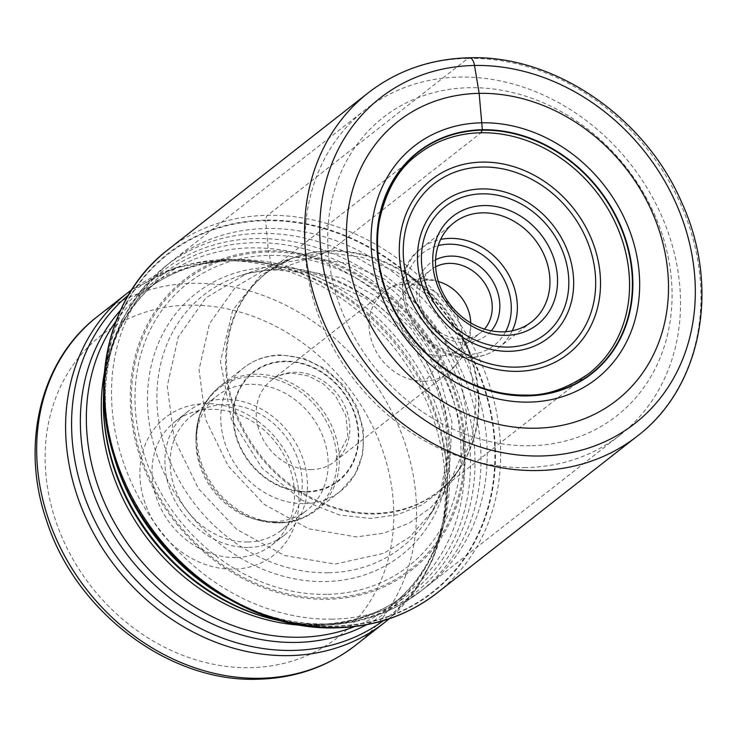 <?xml version="1.0" encoding="UTF-8"?>
<svg xmlns="http://www.w3.org/2000/svg" width="737" height="737" viewBox="0 0 737 737"><rect width="100%" height="100%" fill="white"/><g stroke="black" fill="none" stroke-linecap="round" stroke-linejoin="round"><path stroke-width="0.55" stroke-dasharray="3.69 2.76" d="M246.794 273.574L284.851 266.886L342.834 278.098L377.353 297.186L411.172 328.564L438.156 371.715L451.938 421.804L449.432 470.685L432.73 510.925L409.772 537.015L383.968 553.257L335.114 564.1L284.325 555.477L236.734 529.387L198.52 488.742L174.254 438.911L167.262 386.124L178.271 337.002L205.89 297.831L246.766 273.584M458.838 469.791L442.412 489.893L421.546 505.066L397.326 514.758L370.822 518.443L339.499 515.006L301.728 500.064L262.243 468.373L231.326 419.206L220.455 361.434L232.726 310.166L260.419 275.546L292.902 257.95L297.499 256.439C286.288 260.106 276.135 265.504 267.024 272.616L417.575 154.687A138.961 117.846 51.9 0 0 390.177 303.128A138.961 117.846 51.9 0 0 525.481 395.391A138.961 117.846 51.9 0 0 588.964 373.475L438.414 491.404A138.961 117.846 -128.1 0 1 374.93 513.321A138.961 117.846 -128.1 0 1 239.626 421.057A138.961 117.846 -128.1 0 1 267.024 272.616A138.961 117.846 -128.1 0 1 330.508 250.7A138.961 117.846 -128.1 0 1 465.812 342.963A138.961 117.846 -128.1 0 1 438.414 491.404C447.506 484.273 455.171 475.697 461.417 465.692A139.109 117.975 -128.1 0 1 374.258 514.011A139.109 117.975 -128.1 0 1 231.676 402.457A139.109 117.975 -128.1 0 1 297.499 256.439A139.109 117.975 -128.1 0 1 329.789 251.105A139.109 117.975 -128.1 0 1 455.567 325.155A139.109 117.975 -128.1 0 1 461.417 465.692L448.299 486.54L431.062 507.36L409.275 523.067L384.032 533.109L356.432 536.923L308.729 528.807L264.039 504.265L228.194 466.042L205.485 419.196L199.045 369.615L209.538 323.543L235.647 286.868L274.164 264.297L309.3 258.208L329.789 251.105A9.157 4.09 -91.1 0 0 330.508 250.7L481.058 132.771M448.299 486.512L462.67 452.711L466.761 414.526L459.952 374.976L442.817 337.251L416.958 304.307L384.217 279.019L347.33 263.266L309.3 258.208L277.02 269.696C274.588 270.322 272.939 269.484 272.073 267.172L268.332 250.801A184.379 156.364 51.9 0 1 462.762 421.997A184.379 156.364 51.9 0 1 327.274 599.264A184.379 156.364 -128.1 0 1 132.844 428.059A184.379 156.364 -128.1 0 1 268.332 250.801L265.652 220.658A214.513 181.91 51.9 0 0 108.026 426.889A214.513 181.91 51.9 0 0 334.22 626.063A214.513 181.91 51.9 0 0 491.855 419.832A214.513 181.91 51.9 0 0 265.652 220.658L265.707 220.105A214.983 182.315 -128.1 0 1 492.408 419.722A214.983 182.315 -128.1 0 1 334.423 626.413A214.983 182.315 -128.1 0 1 107.731 426.797A214.983 182.315 -128.1 0 1 265.707 220.105A6.873 3.068 -91.1 0 1 267.605 215.315A218.078 184.941 51.9 0 0 167.981 249.705M458.856 469.764L472.371 437.474L476.093 401.085L469.469 363.433L453.062 327.55L428.381 296.246L397.169 272.22L362.042 257.25L325.837 252.459L292.93 257.932L274.127 264.187M525.757 467.59A206.627 175.231 -128.1 0 1 307.873 275.73A206.627 175.231 -128.1 0 1 365.312 109.666A206.627 175.231 -128.1 0 1 459.713 77.081A206.627 175.231 -128.1 0 1 677.598 268.931A206.627 175.231 -128.1 0 1 620.158 434.996A206.627 175.231 -128.1 0 1 525.757 467.59M530.179 445.747A189.455 160.666 -128.1 0 1 330.397 269.834A189.455 160.666 -128.1 0 1 469.616 87.694A189.455 160.666 -128.1 0 1 669.399 263.606A189.455 160.666 -128.1 0 1 530.179 445.747M297.803 484.964A87.574 74.271 -128.1 0 1 233.454 569.157A87.574 74.271 -128.1 0 1 141.108 487.848A87.574 74.271 -128.1 0 1 205.457 403.655A87.574 74.271 -128.1 0 1 297.803 484.964M235.812 557.513A78.417 66.505 -128.1 0 1 153.121 484.697A78.417 66.505 -128.1 0 1 174.918 421.684A78.417 66.505 -128.1 0 1 210.745 409.311A78.417 66.505 -128.1 0 1 293.437 482.127A78.417 66.505 -128.1 0 1 271.631 545.14A78.417 66.505 -128.1 0 1 235.812 557.513M248.701 547.407A78.417 66.505 51.9 0 0 284.528 535.044A78.417 66.505 51.9 0 0 299.987 451.274A78.417 66.505 51.9 0 0 223.633 399.214A78.417 66.505 51.9 0 0 187.815 411.578A78.417 66.505 51.9 0 0 172.347 495.347A78.417 66.505 51.9 0 0 248.701 547.407M247.789 541.999A72.696 61.65 -128.1 0 1 177.009 493.735A72.696 61.65 -128.1 0 1 191.344 416.083A72.696 61.65 -128.1 0 1 224.555 404.622A72.696 61.65 -128.1 0 1 295.334 452.887A72.696 61.65 -128.1 0 1 281 530.539A72.696 61.65 -128.1 0 1 247.789 541.999M273.713 521.695A72.696 61.65 51.9 0 0 306.914 510.234A72.696 61.65 51.9 0 0 321.249 432.582A72.696 61.65 51.9 0 0 250.469 384.318A72.696 61.65 51.9 0 0 217.268 395.778A72.696 61.65 51.9 0 0 196.033 443.287A72.696 61.65 51.9 0 0 255.711 519.465A72.696 61.65 51.9 0 0 273.713 521.695M470.75 322.944A40.065 33.976 -128.1 0 1 459.059 349.605A40.065 33.976 -128.1 0 1 440.763 355.925A40.065 33.976 -128.1 0 1 401.748 329.319A40.065 33.976 -128.1 0 1 409.643 286.527A40.065 33.976 -128.1 0 1 427.948 280.207A40.065 33.976 -128.1 0 1 438.331 281.562M435.641 266.794A40.065 33.976 51.9 0 0 431.136 269.687A40.065 33.976 51.9 0 0 419.998 301.894A40.065 33.976 51.9 0 0 462.246 339.094A40.065 33.976 51.9 0 0 480.552 332.774A40.065 33.976 51.9 0 0 484.439 329.098M435.595 259.774A45.786 38.831 51.9 0 0 417.262 300.116A45.786 38.831 51.9 0 0 465.554 342.631A45.786 38.831 51.9 0 0 491.247 330.821M368.288 92.798A218.078 184.941 -128.1 0 1 467.912 58.407L267.605 215.315A218.078 184.941 51.9 0 1 479.944 360.107A218.078 184.941 51.9 0 1 436.94 593.055M326.666 594.363A179.358 152.108 -128.1 0 1 137.533 427.819A179.358 152.108 -128.1 0 1 269.337 255.389A179.358 152.108 51.9 0 1 458.469 421.923A179.358 152.108 51.9 0 1 326.666 594.363M327.117 598.002A183.08 155.267 -128.1 0 1 134.051 428.004A183.08 155.267 -128.1 0 1 268.59 251.99A183.08 155.267 51.9 0 1 461.648 421.988A183.08 155.267 51.9 0 1 327.117 598.002M325.247 581.548A166.341 141.071 51.9 0 0 447.479 421.628A166.341 141.071 51.9 0 0 272.073 267.172A166.341 141.071 -128.1 0 0 149.832 427.101A166.341 141.071 -128.1 0 0 325.247 581.548M328.278 572.778A160.371 136.004 -128.1 0 1 164.222 445.222A160.371 136.004 -128.1 0 1 237.968 276.458A160.371 136.004 -128.1 0 1 277.02 269.696A160.371 136.004 51.9 0 1 422.596 356.017A160.371 136.004 51.9 0 1 427.727 518.701A160.371 136.004 51.9 0 1 328.278 572.778M467.912 58.407A218.078 184.941 -128.1 0 1 680.242 203.2A218.078 184.941 -128.1 0 1 637.247 436.147M332.387 619.135A206.701 175.286 -128.1 0 1 114.428 427.22A206.701 175.286 -128.1 0 1 266.315 228.498A206.701 175.286 51.9 0 1 484.273 420.422A206.701 175.286 51.9 0 1 332.387 619.135M227.3 598.297A206.627 175.231 51.9 0 0 326.233 623.889A206.627 175.231 51.9 0 0 326.38 623.889A206.627 175.231 51.9 0 0 420.624 591.295A206.627 175.231 51.9 0 0 461.371 370.573A206.627 175.231 51.9 0 0 260.179 233.38A206.627 175.231 51.9 0 0 260.023 233.38A206.627 175.231 51.9 0 0 165.788 265.965A206.627 175.231 51.9 0 0 112.697 452.002M103.355 404.438A204.481 173.416 -128.1 0 1 256.338 238.567A204.481 173.416 -128.1 0 1 256.485 238.567A204.481 173.416 -128.1 0 1 472.104 428.354A204.481 173.416 -128.1 0 1 322.005 625.022A204.481 173.416 -128.1 0 1 321.848 625.022A204.481 173.416 -128.1 0 1 271.234 618.748M354.626 626.579A199.838 169.473 51.9 0 0 391.2 605.713L406.124 594.022C381.259 613.322 351.908 623.41 318.071 624.294C301.986 624.58 285.698 622.562 269.217 618.214A201.984 171.288 51.9 0 0 319.057 624.414A201.984 171.288 51.9 0 0 319.213 624.414A201.984 171.288 51.9 0 0 467.645 430.316A201.984 171.288 51.9 0 0 254.809 242.685A201.984 171.288 51.9 0 0 254.652 242.685A201.984 171.288 51.9 0 0 103.392 406.529C103.595 351.982 122.351 309.604 159.662 279.397A199.838 169.473 -128.1 0 1 250.958 247.872A199.838 169.473 -128.1 0 1 251.105 247.872A199.838 169.473 -128.1 0 1 445.563 380.633A199.838 169.473 -128.1 0 1 406.124 594.022A199.838 169.473 -128.1 0 1 314.828 625.547A199.838 169.473 -128.1 0 1 314.681 625.547A199.838 169.473 -128.1 0 1 301.516 625.271M104.276 373.484A199.838 169.473 -128.1 0 1 159.662 279.397L144.738 291.087A199.838 169.473 51.9 0 0 115.727 321.599M383.433 620.618A206.848 175.415 51.9 0 0 447.543 482.643L447.47 478.58C447.267 533.127 428.51 575.505 391.2 605.713A199.838 169.473 51.9 0 0 430.638 392.324A199.838 169.473 51.9 0 0 236.19 259.562A199.838 169.473 51.9 0 0 236.033 259.562A199.838 169.473 51.9 0 0 144.738 291.087C169.611 271.787 198.962 261.699 232.791 260.824C248.876 260.53 265.163 262.556 281.645 266.895A201.984 171.288 -128.1 0 1 447.47 478.58A201.984 171.288 -128.1 0 1 366.667 624.709M120.426 310.36A201.984 171.288 -128.1 0 1 231.648 260.705A201.984 171.288 -128.1 0 1 231.814 260.695A201.984 171.288 -128.1 0 1 281.645 266.895L277.72 265.854A206.848 175.415 51.9 0 0 226.517 259.516A206.848 175.415 51.9 0 0 226.37 259.516A206.848 175.415 51.9 0 0 128.404 295.067M126.663 293.612A208.995 177.239 -128.1 0 1 221.984 260.649A208.995 177.239 -128.1 0 1 222.141 260.649A208.995 177.239 -128.1 0 1 425.627 399.408A208.995 177.239 -128.1 0 1 384.419 622.664M355.501 645.317A208.995 177.239 51.9 0 0 396.709 422.071A208.995 177.239 51.9 0 0 193.214 283.303A208.995 177.239 51.9 0 0 192.993 283.312A208.995 177.239 51.9 0 0 97.735 316.265M389.164 618.794L414.507 591.525L433.116 558.757L444.254 521.943L447.543 482.643A206.848 175.415 51.9 0 0 277.72 265.854C260.272 261.248 242.823 259.092 225.375 259.387L175.636 267.614L131.555 289.936M250.11 667.667A191.823 162.674 51.9 0 0 250.322 667.667A191.823 162.674 51.9 0 0 391.052 483.14A191.823 162.674 51.9 0 0 188.801 305.146A191.823 162.674 51.9 0 0 188.589 305.146A191.823 162.674 51.9 0 0 47.859 489.663A191.823 162.674 51.9 0 0 250.11 667.667M278.678 522.892A77.56 65.777 51.9 0 0 278.835 522.883A77.56 65.777 51.9 0 0 335.842 448.409A77.56 65.777 51.9 0 0 254.21 376.303A77.56 65.777 51.9 0 0 254.044 376.312A77.56 65.777 51.9 0 0 195.968 439.224A77.56 65.777 51.9 0 0 259.645 520.506A77.56 65.777 51.9 0 0 278.678 522.892M280.594 522.432A78.417 66.505 -128.1 0 1 280.428 522.432A78.417 66.505 -128.1 0 1 204.204 470.289A78.417 66.505 -128.1 0 1 219.7 386.603A78.417 66.505 -128.1 0 1 255.527 374.23A78.417 66.505 -128.1 0 1 255.693 374.23A78.417 66.505 -128.1 0 1 331.917 426.382A78.417 66.505 -128.1 0 1 316.413 510.059A78.417 66.505 -128.1 0 1 280.594 522.432M304.418 503.647A78.417 66.505 51.9 0 0 304.574 503.647A78.417 66.505 51.9 0 0 340.402 491.275A78.417 66.505 51.9 0 0 355.897 407.589A78.417 66.505 51.9 0 0 279.664 355.437A78.417 66.505 51.9 0 0 279.507 355.446A78.417 66.505 51.9 0 0 243.689 367.809A78.417 66.505 51.9 0 0 228.194 451.495A78.417 66.505 51.9 0 0 304.418 503.647M306.933 491.994A69.26 58.73 51.9 0 0 357.823 425.415A69.26 58.73 51.9 0 0 284.795 361.102A69.26 58.73 51.9 0 0 233.905 427.69A69.26 58.73 51.9 0 0 306.933 491.994M284.887 361.646A68.688 58.251 51.9 0 0 284.685 361.646A68.688 58.251 -128.1 0 0 234.43 427.782A68.688 58.251 -128.1 0 0 306.841 491.459A68.688 58.251 -128.1 0 0 307.043 491.45A68.688 58.251 51.9 0 0 357.298 425.313A68.688 58.251 51.9 0 0 284.887 361.646M311.41 469.616A51.516 43.686 -128.1 0 1 311.263 469.616A51.516 43.686 -128.1 0 1 261.101 435.41A51.516 43.686 -128.1 0 1 271.262 380.384A51.516 43.686 -128.1 0 1 294.643 372.268A51.516 43.686 -128.1 0 1 294.791 372.259A51.516 43.686 -128.1 0 1 344.953 406.465A51.516 43.686 -128.1 0 1 334.791 461.491A51.516 43.686 -128.1 0 1 311.41 469.616M424.088 381.232A51.516 43.686 51.9 0 0 447.626 373.106A51.516 43.686 51.9 0 0 457.788 318.08A51.516 43.686 51.9 0 0 407.625 283.874A51.516 43.686 51.9 0 0 384.088 291.999A51.516 43.686 51.9 0 0 373.935 347.026A51.516 43.686 51.9 0 0 424.088 381.232A91.581 40.885 -91.1 0 0 440.763 355.925M407.625 283.874A91.581 40.885 88.9 0 1 420.569 278.853A91.581 40.885 88.9 0 1 427.948 280.207M505.61 331.705A58.38 49.508 -128.1 0 1 467.562 354.525A58.38 49.508 -128.1 0 1 467.415 354.534A58.38 49.508 -128.1 0 1 407.248 306.039A58.38 49.508 -128.1 0 1 438.174 245.614M512.233 330.784A62.958 53.396 -128.1 0 1 498.967 347.431A62.958 53.396 -128.1 0 1 470.206 357.362A62.958 53.396 -128.1 0 1 470.04 357.362A62.958 53.396 -128.1 0 1 408.86 315.473A62.958 53.396 -128.1 0 1 421.315 248.295A62.958 53.396 -128.1 0 1 440.652 239.405M432.739 510.907L427.727 518.701L433.42 508.843L440.385 492.482L447.488 455.687L445.821 422.67L437.179 389.412L409.938 340.006L365.856 298.31L307.955 273.178L275.647 269.954C256.236 270.562 244.113 274.302 237.968 276.458L274.146 264.178M432.73 510.925L448.308 486.521M103.641 389.993L109.26 353.723L121.808 320.107L140.887 290.452L165.788 265.965L365.312 109.666M285.33 621.936L322.99 625.142C359.914 624.267 392.452 612.991 420.624 591.295L620.158 434.996M271.631 545.14L284.528 535.044M174.918 421.684L187.815 411.578M281 530.539L306.914 510.234M191.344 416.083L217.268 395.778M255.711 519.465L279.295 522.938C293.335 522.597 305.708 518.314 316.413 510.059L340.402 491.275L354.912 474.739L362.862 453.623L363.525 430.178L356.948 406.741L343.847 385.644L325.542 368.942L303.819 358.339L280.806 354.939C266.766 355.271 254.394 359.564 243.689 367.809L219.7 386.603C203.854 399.647 195.941 417.188 195.968 439.224L196.033 443.287M446.558 284.851C438.349 280.64 429.689 278.641 420.578 278.853C406.999 279.286 394.839 283.671 384.088 291.999L271.262 380.384C277.029 375.852 284.058 373.456 292.368 373.198L308.729 376.008L323.506 383.995L335.51 395.787L345.883 415.64L347.947 436.82L334.791 461.491L447.626 373.106C466.401 357.666 473.698 338.016 469.524 314.174M459.059 349.605L480.552 332.774M531.561 321.894L498.967 347.431C490.52 353.944 480.717 357.344 469.561 357.611C415.686 361.812 378.256 277.895 421.315 248.295L453.909 222.767M409.643 286.527L431.136 269.687"/><path stroke-width="1.11" d="M481.058 132.771A138.961 117.846 51.9 0 0 417.575 154.687C398.606 168.276 385.801 190.653 379.15 221.8C374.866 249.318 379.058 276.937 391.725 304.657C407.331 337.141 430.601 361.858 461.537 378.8C482.717 389.965 504.292 395.382 526.264 395.078C546.347 395.751 567.25 388.546 588.964 373.475A138.961 117.846 51.9 0 0 616.362 225.034A138.961 117.846 51.9 0 0 481.058 132.771L482.357 129.74A140.841 119.44 51.9 0 1 630.881 260.511A140.841 119.44 51.9 0 1 527.379 395.916A140.841 119.44 -128.1 0 1 378.864 265.145A140.841 119.44 -128.1 0 1 482.357 129.74L479.151 93.359A177.184 150.256 -128.1 0 1 665.99 257.876A177.184 150.256 -128.1 0 1 535.79 428.215A177.184 150.256 -128.1 0 1 348.951 263.708A177.184 150.256 -128.1 0 1 479.151 93.359L474.517 65.482A11.451 5.113 -91.1 0 0 467.912 58.407M438.331 281.562A40.065 33.976 -128.1 0 1 446.558 284.851A40.065 33.976 -128.1 0 1 469.515 314.165A40.065 33.976 -128.1 0 1 470.75 322.944M484.439 329.098A40.065 33.976 51.9 0 0 491.69 300.576A40.065 33.976 51.9 0 0 449.441 263.367A40.065 33.976 51.9 0 0 435.641 266.794M491.247 330.821A45.786 38.831 51.9 0 0 499.198 298.605A45.786 38.831 51.9 0 0 450.915 256.089A45.786 38.831 51.9 0 0 435.595 259.774M549.065 271.299A62.958 53.396 51.9 0 0 482.671 212.836A62.958 53.396 51.9 0 0 453.909 222.767A62.958 53.396 51.9 0 0 436.405 273.372A62.958 53.396 51.9 0 0 502.8 331.825A62.958 53.396 51.9 0 0 531.561 321.894A62.958 53.396 51.9 0 0 549.065 271.299M556.573 269.337A68.688 58.251 51.9 0 0 484.145 205.559A68.688 58.251 51.9 0 0 433.669 271.594A68.688 58.251 51.9 0 0 506.098 335.363A68.688 58.251 51.9 0 0 556.573 269.337M527.204 395.658A140.472 119.127 51.9 0 0 630.43 260.612A140.472 119.127 51.9 0 0 482.302 130.182A140.472 119.127 -128.1 0 0 379.076 265.228A140.472 119.127 -128.1 0 0 527.204 395.658M528.973 402.107A147.787 125.336 51.9 0 0 637.569 260.023A147.787 125.336 51.9 0 0 481.731 122.793A147.787 125.336 -128.1 0 0 373.125 264.878A147.787 125.336 -128.1 0 0 528.973 402.107M540.562 455.991A206.627 175.231 51.9 0 0 692.402 257.342A206.627 175.231 51.9 0 0 474.517 65.482A206.627 175.231 51.9 0 0 322.677 264.132A206.627 175.231 51.9 0 0 540.562 455.991M537.623 470.547A218.078 184.941 -128.1 0 1 325.284 325.754A218.078 184.941 -128.1 0 1 368.288 92.798C397.363 70.374 431.108 58.702 469.533 57.772C554.381 54.907 644.903 116.916 681.587 202.205C720.639 286.573 702.186 387.082 637.247 436.147A218.078 184.941 -128.1 0 1 537.623 470.547M436.94 593.055C408.095 615.312 374.562 626.911 336.339 627.832C244.933 631.287 147.243 558.01 116.28 463.297C87.629 383.295 108.781 294.708 167.981 249.705A218.078 184.941 51.9 0 0 124.977 482.661A218.078 184.941 51.9 0 0 337.316 627.454A218.078 184.941 51.9 0 0 436.94 593.055L637.247 436.147M112.697 452.002A206.627 175.231 51.9 0 0 227.3 598.297M103.392 406.529A201.984 171.288 51.9 0 0 269.217 618.214L271.234 618.748A204.481 173.416 -128.1 0 1 103.355 404.438L103.392 406.529M301.516 625.271A199.838 169.473 -128.1 0 1 104.276 373.484M115.727 321.599A199.838 169.473 51.9 0 0 116.557 526.384A199.838 169.473 51.9 0 0 299.756 637.238A199.838 169.473 51.9 0 0 299.913 637.238A199.838 169.473 51.9 0 0 354.626 626.579M366.667 624.709A201.984 171.288 -128.1 0 1 296.219 642.424A201.984 171.288 -128.1 0 1 296.053 642.424A201.984 171.288 -128.1 0 1 106.174 521.897A201.984 171.288 -128.1 0 1 120.426 310.36M128.404 295.067A206.848 175.415 51.9 0 0 92.355 515.568A206.848 175.415 51.9 0 0 292.635 650.439A206.848 175.415 51.9 0 0 292.792 650.43A206.848 175.415 51.9 0 0 383.433 620.618M355.501 645.317C327.311 667.04 294.671 678.344 257.591 679.228C168.948 682.471 75.607 611.738 46.597 520.672C20.01 444.614 40.498 359.849 97.735 316.265A208.995 177.239 51.9 0 0 56.528 539.521A208.995 177.239 51.9 0 0 260.023 678.28A208.995 177.239 51.9 0 0 260.244 678.28A208.995 177.239 51.9 0 0 355.501 645.317L384.419 622.664A208.995 177.239 -128.1 0 1 289.097 655.626A208.995 177.239 -128.1 0 1 288.941 655.626A208.995 177.239 -128.1 0 1 85.455 516.858A208.995 177.239 -128.1 0 1 126.663 293.612L131.555 289.936M438.174 245.614A58.38 49.508 -128.1 0 1 448.897 244.187A58.38 49.508 -128.1 0 1 449.054 244.187A58.38 49.508 -128.1 0 1 500.828 273.906A58.38 49.508 -128.1 0 1 505.61 331.705M440.652 239.405A62.958 53.396 -128.1 0 1 450.077 238.364A62.958 53.396 -128.1 0 1 450.243 238.364A62.958 53.396 -128.1 0 1 505.389 269.364A62.958 53.396 -128.1 0 1 512.233 330.784M507.94 347.09A81.088 68.771 -128.1 0 1 422.559 271.723A81.088 68.771 -128.1 0 1 482.164 193.831A81.088 68.771 -128.1 0 1 482.302 193.831A81.088 68.771 -128.1 0 1 567.683 269.198A81.088 68.771 -128.1 0 1 508.088 347.09A81.088 68.771 -128.1 0 1 507.94 347.09M481.841 188.912A85.934 72.871 -128.1 0 1 481.989 188.912A85.934 72.871 -128.1 0 1 572.465 268.775A85.934 72.871 -128.1 0 1 509.304 351.309A85.934 72.871 -128.1 0 1 509.156 351.319A85.934 72.871 -128.1 0 1 418.68 271.446A85.934 72.871 -128.1 0 1 481.841 188.912M516.619 367.118A105.879 89.794 51.9 0 0 594.16 265.2A105.879 89.794 51.9 0 0 482.532 167.023A105.879 89.794 51.9 0 0 482.284 167.023A105.879 89.794 51.9 0 0 404.751 268.941A105.879 89.794 51.9 0 0 516.37 367.127A105.879 89.794 51.9 0 0 516.619 367.118M517.595 371.347A110.716 93.894 51.9 0 0 598.951 264.896A110.716 93.894 51.9 0 0 482.201 162.094A110.716 93.894 51.9 0 0 400.845 268.544A110.716 93.894 51.9 0 0 517.595 371.347M167.981 249.705L368.288 92.798M285.33 621.936L271.234 618.748M103.641 389.993L103.355 404.438M97.735 316.265L126.663 293.612M389.164 618.794L384.419 622.664"/></g></svg>
